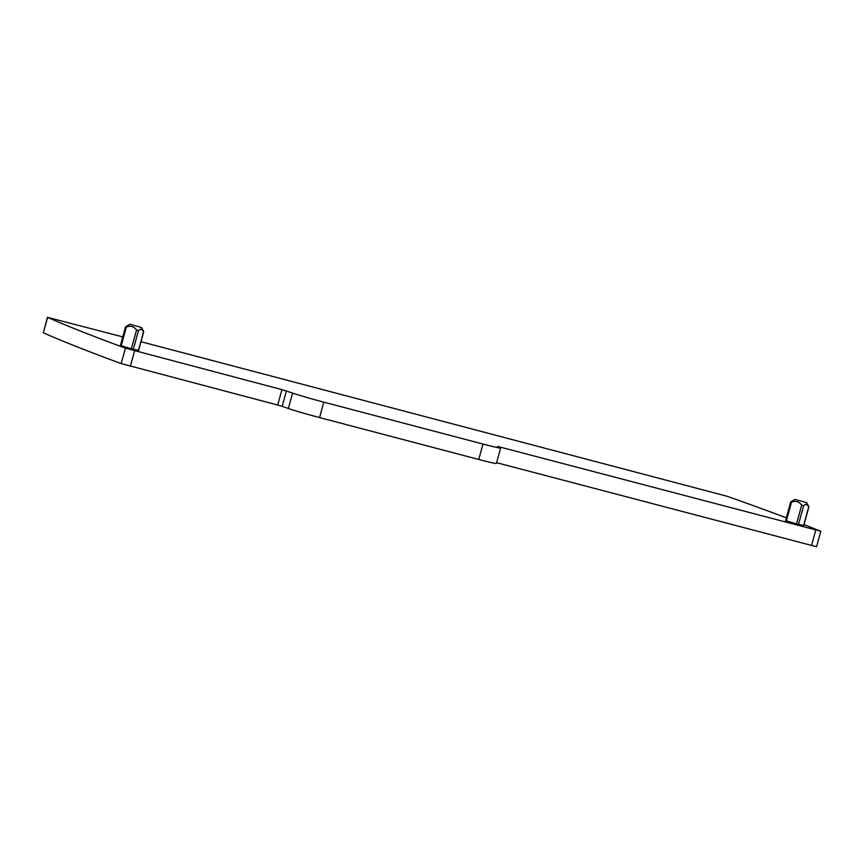 <?xml version="1.0" encoding="UTF-8"?>
<svg xmlns="http://www.w3.org/2000/svg" width="864" height="864" viewBox="0 0 864 864"><rect width="100%" height="100%" fill="white"/><g stroke="black" fill="none" stroke-linecap="round" stroke-linejoin="round"><path stroke-width="1.3" d="M794.869 499.381L806.609 502.61L794.869 499.381L790.873 501.898L791.521 502.146C795.636 500.526 799.027 501.52 801.695 505.127L803.671 505.656L805.756 504.284L808.229 505.483L808.79 506.693L808.132 506.444L808.79 506.693L803.639 525.388M790.873 501.898L791.521 502.146L786.37 520.884L798.509 524.383L803.671 505.656M785.711 520.625L786.37 520.884M803.628 525.431L798.509 524.383M129.708 324.248L141.458 327.488L129.708 324.248L125.712 326.776L126.371 327.024C130.486 325.404 133.866 326.398 136.544 330.005L138.51 330.523L140.594 329.162L143.078 330.361L143.629 331.571L142.981 331.322L143.629 331.571L138.488 350.255M125.712 326.776L126.371 327.024L121.208 345.751L131.382 348.732L133.358 349.261L138.51 330.523M120.56 345.503L121.208 345.751M138.478 350.298L133.358 349.261M804.017 524.61A1757.484 58.514 -164.6 0 1 820.541 531.166L499.975 447.034L497.448 446.461L500.18 447.736A26.665 0.886 -164.6 0 1 500.634 448.049A26.665 0.886 -164.6 0 1 482.987 444.053L323.816 402.149A26.665 0.886 -164.6 0 1 292.594 393.088L281.934 389.632L125.431 348.16A1757.484 58.514 -164.6 0 1 47.606 317.369L122.764 336.906M141.005 341.712L727.078 496.26A1757.484 58.514 -164.6 0 1 786.326 517.828M47.444 317.272L43.362 332.791L47.606 317.369M500.634 448.049L496.379 463.46A26.665 0.886 -164.6 0 1 478.742 459.475L319.561 417.571A26.665 0.886 -164.6 0 1 288.349 408.499L282.15 406.339L286.394 390.917M281.934 389.632L277.69 405.043L282.15 406.339M277.69 405.043L121.176 363.571A1757.484 58.514 -164.6 0 1 43.362 332.791M820.8 531.317L816.556 546.728L496.595 462.683M796.532 523.865L801.695 505.127M131.382 348.732L136.544 330.005M121.176 363.571L125.431 348.16M130.334 366.25L134.579 350.827M292.594 393.088L288.349 408.499M319.561 417.571L323.816 402.149M482.987 444.053L478.742 459.475M499.824 447.574L499.975 447.034M815.756 530.172L811.512 545.594M806.609 502.61L808.153 505.343M785.56 520.614L790.625 502.2M803.79 525.442L808.855 507.028M141.458 327.488L143.003 330.221M120.398 345.481L125.474 327.078M138.629 350.32L143.705 331.895"/></g></svg>
